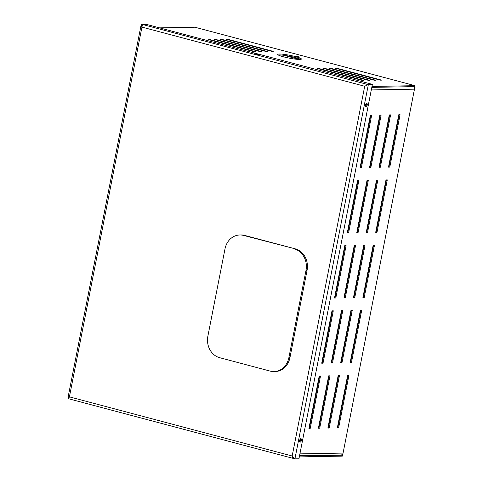 <?xml version="1.0" encoding="UTF-8"?>
<svg xmlns="http://www.w3.org/2000/svg" width="483" height="483" viewBox="0 0 483 483"><rect width="100%" height="100%" fill="white"/><g stroke="black" fill="none" stroke-linecap="round" stroke-linejoin="round"><path stroke-width="0.72" d="M258.103 54.277L254.577 53.836L255.736 54.319L259.268 54.76L258.103 54.277M299.647 440.436A1.793 0.863 104.9 0 0 300.076 442.15A1.793 0.863 104.9 0 0 301.422 440.405A1.793 0.863 104.9 0 0 300.994 438.685A1.793 0.863 104.9 0 0 299.647 440.436M300.535 438.799A1.793 0.863 -75.1 0 1 300.613 440.188A1.793 0.863 -75.1 0 1 299.732 441.824M365.432 105.149A1.793 0.863 104.9 0 0 365.854 106.864A1.793 0.863 104.9 0 0 367.207 105.113A1.793 0.863 104.9 0 0 366.778 103.398A1.793 0.863 104.9 0 0 365.432 105.149M366.313 103.513A1.793 0.863 -75.1 0 1 366.392 104.902A1.793 0.863 -75.1 0 1 365.51 106.538M367.557 84.229L372.393 84.374L367.557 84.229L365.486 85.956L368.372 84.447L294.914 458.85L298.941 458.778L372.393 84.374M141.567 24.222L146.397 24.367L141.567 24.222L141.096 25.05L141.948 27.108L142.473 24.464L146.5 24.392L371.481 84.133L367.46 84.205L365.486 85.956M141.096 25.05L67.934 397.956L69.407 396.857L141.948 27.108L364.707 86.258L292.161 456.006C292.324 457.516 292.94 458.385 294.002 458.608L69.021 398.867C68.701 398.843 68.828 398.173 69.407 396.857L292.161 456.006L294.914 458.85L294.105 458.633L293.392 457.262M293.048 456.918L293.471 457.377M67.934 397.956L68.109 398.626L68.918 398.843M69.021 397.75L68.858 398.529M142.346 24.591L141.996 25.617M366.621 85.195L365.414 85.98M142.473 24.464L367.412 84.428M244.682 235.42L243.613 235.438A17.925 15.571 -91 0 0 239.864 234.98L240.932 234.961A17.925 15.571 89 0 1 244.682 235.42L295.306 248.86A17.925 15.571 89 0 1 307.067 270.359L289.939 357.674A17.925 15.571 89 0 1 275.069 371.56L274.006 371.578A17.925 15.571 -91 0 0 288.87 357.692L289.939 357.674M274.006 371.578A17.925 15.571 -91 0 1 270.257 371.119L219.632 357.68A17.925 15.571 -91 0 1 207.871 336.18L225 248.866A17.925 15.571 -91 0 1 239.864 234.98M243.613 235.438L295.306 248.86M307.067 270.359L305.999 270.377L288.87 357.692M305.999 270.377A17.925 15.571 -91 0 0 294.238 248.878M327.251 385.368A5.977 5.192 -91 0 0 326.846 385.174M377.271 130.41A5.977 5.192 -91 0 0 376.867 130.217M413.575 86.626A2.391 2.077 89 0 1 414.342 87.658L414.746 87.767L414.468 89.162L371.3 89.941M414.342 87.658A2.391 2.077 89 0 1 414.468 89.162L343.069 453.09A2.391 2.077 89 0 1 342.393 454.376L342.797 454.485L343.069 453.09L299.901 453.869M319.203 376.028L308.921 428.415L310.225 428.391L320.507 376.003L319.203 376.028M331.99 310.829L321.714 363.222L323.018 363.198L333.294 310.804L331.99 310.829M344.784 245.636L334.508 298.023L335.806 297.999L346.088 245.612L344.784 245.636M357.571 180.443L347.295 232.83L348.599 232.806L358.875 180.419L357.571 180.443M370.364 115.244L360.089 167.637L361.387 167.613L371.668 115.22L370.364 115.244M379.837 115.075L369.555 167.462L370.859 167.438L381.135 115.051L379.837 115.075M389.304 114.906L379.028 167.293L380.332 167.269L390.608 114.882L389.304 114.906M328.669 375.852L318.394 428.246L319.698 428.222L329.974 375.828L328.669 375.852M341.463 310.66L331.187 363.047L332.485 363.023L342.767 310.635L341.463 310.66M354.256 245.467L343.974 297.854L345.279 297.83L355.554 245.442L354.256 245.467M367.044 180.268L356.768 232.661L358.066 232.637L368.348 180.25L367.044 180.268M338.142 375.683L327.866 428.071L329.165 428.047L339.446 375.659L338.142 375.683M350.936 310.491L340.654 362.878L341.958 362.854L352.234 310.466L350.936 310.491M363.723 245.292L353.447 297.685L354.751 297.661L365.027 245.273L363.723 245.292M376.517 180.099L366.235 232.486L367.539 232.462L377.815 180.074L376.517 180.099M347.615 375.514L337.333 427.902L338.637 427.878L348.913 375.49L347.615 375.514M360.403 310.321L350.127 362.709L351.431 362.685L361.707 310.297L360.403 310.321M373.196 245.123L362.914 297.51L364.218 297.492L374.5 245.098L373.196 245.123M385.983 179.93L375.708 232.317L377.012 232.293L387.288 179.905L385.983 179.93M388.501 167.124L389.799 167.1L400.081 114.713L398.777 114.737L388.501 167.124M308.969 428.186L309.416 428.173L319.649 376.015M321.756 362.987L322.209 362.981L332.437 310.823M334.55 297.794L334.997 297.788L345.23 245.63M347.343 232.601L347.79 232.589L358.024 180.431M360.131 167.402L360.578 167.396L370.811 115.238M369.604 167.233L370.05 167.227L380.284 115.069M379.07 167.064L379.517 167.058L389.751 114.9M318.442 428.01L318.889 428.004L329.122 375.846M331.229 362.818L331.676 362.811L341.91 310.654M344.023 297.625L344.47 297.613L354.703 245.455M356.81 232.426L357.257 232.42L367.491 180.262M327.909 427.841L328.355 427.835L338.589 375.677M340.702 362.648L341.149 362.636L351.382 310.478M353.49 297.456L353.936 297.443L364.17 245.286M366.283 232.257L366.73 232.251L376.963 180.093M337.382 427.672L337.828 427.666L348.062 375.508M350.169 362.479L350.616 362.467L360.849 310.309M362.962 297.28L363.409 297.274L373.643 245.116M375.75 232.088L376.203 232.081L386.43 179.924M388.543 166.895L388.99 166.883L399.224 114.725M333.995 396.827L334.417 396.941M324.576 396.736A5.977 5.192 -91 0 0 325.017 396.766M335.788 389.956L335.365 389.841M384.015 141.869L384.438 141.984M374.597 141.779A5.977 5.192 -91 0 0 375.037 141.809M385.808 134.999L385.386 134.884M324.594 396.646A5.977 5.192 -91 0 0 325.023 396.724M334.019 396.7L334.441 396.815M374.615 141.688A5.977 5.192 -91 0 0 375.043 141.767M384.039 141.742L384.462 141.857M414.746 87.767L342.797 454.485M415.066 87.689L414.154 87.272M342.393 454.376A2.391 2.077 89 0 1 341.089 454.938L299.545 455.686M283.642 55.267L299.363 59.445M388.99 166.883L389.799 167.1M376.203 232.081L377.012 232.293M363.409 297.274L364.218 297.492M350.616 362.467L351.431 362.685M337.828 427.666L338.637 427.878M366.73 232.251L367.539 232.462M353.936 297.443L354.751 297.661M341.149 362.636L341.958 362.854M328.355 427.835L329.165 428.047M357.257 232.42L358.066 232.637M344.47 297.613L345.279 297.83M331.676 362.811L332.485 363.023M318.889 428.004L319.698 428.222M379.517 167.058L380.332 167.269M370.05 167.227L370.859 167.438M360.578 167.396L361.387 167.613M347.79 232.589L348.599 232.806M334.997 297.788L335.806 297.999M322.209 362.981L323.018 363.198M309.416 428.173L310.225 428.391M299.363 56.982L296.085 56.233L299.363 56.982M300.643 59.385A12.069 1.437 11.1 0 0 290.651 56.451A12.069 1.437 11.1 0 0 279.15 54.941A12.069 1.437 11.1 0 0 278.286 55.002M299.786 59.445A12.069 1.437 11.1 0 0 301.398 59.053A12.069 1.437 11.1 0 0 292.789 55.943A12.069 1.437 11.1 0 0 279.331 54.011A12.069 1.437 11.1 0 0 277.713 54.404A12.069 1.437 11.1 0 0 286.328 57.513A12.069 1.437 11.1 0 0 299.786 59.445M318.303 68.351L363.862 80.45L362.564 80.474L316.999 68.375L318.303 68.351L318.231 68.707M215.877 39.479L261.442 51.578L260.138 51.603L214.579 39.503L215.877 39.479L215.81 39.829M221.8 39.371L267.365 51.47L266.061 51.494L220.496 39.395L221.8 39.371L221.727 39.727M324.22 68.248L369.785 80.347L368.481 80.371L322.916 68.272L324.22 68.248L324.153 68.598M330.137 68.139L375.702 80.238L374.397 80.263L328.838 68.163L330.137 68.139L330.07 68.489M209.96 39.588L255.525 51.687L254.221 51.705L208.656 39.612L209.96 39.588L209.894 39.938M336.059 68.031L381.624 80.13L380.32 80.154L334.755 68.055L336.059 68.031L335.987 68.387M226.418 39.292L227.716 39.268L273.281 51.367L271.977 51.385L226.418 39.292M371.988 86.451L415.012 85.672L194.884 27.223L159.571 27.863M371.807 87.381L414.825 86.608L415.012 85.672M227.716 39.268L227.65 39.618M299.49 455.964L342.513 455.191L341.433 454.901M299.309 456.894L342.332 456.121L342.513 455.191"/></g></svg>
